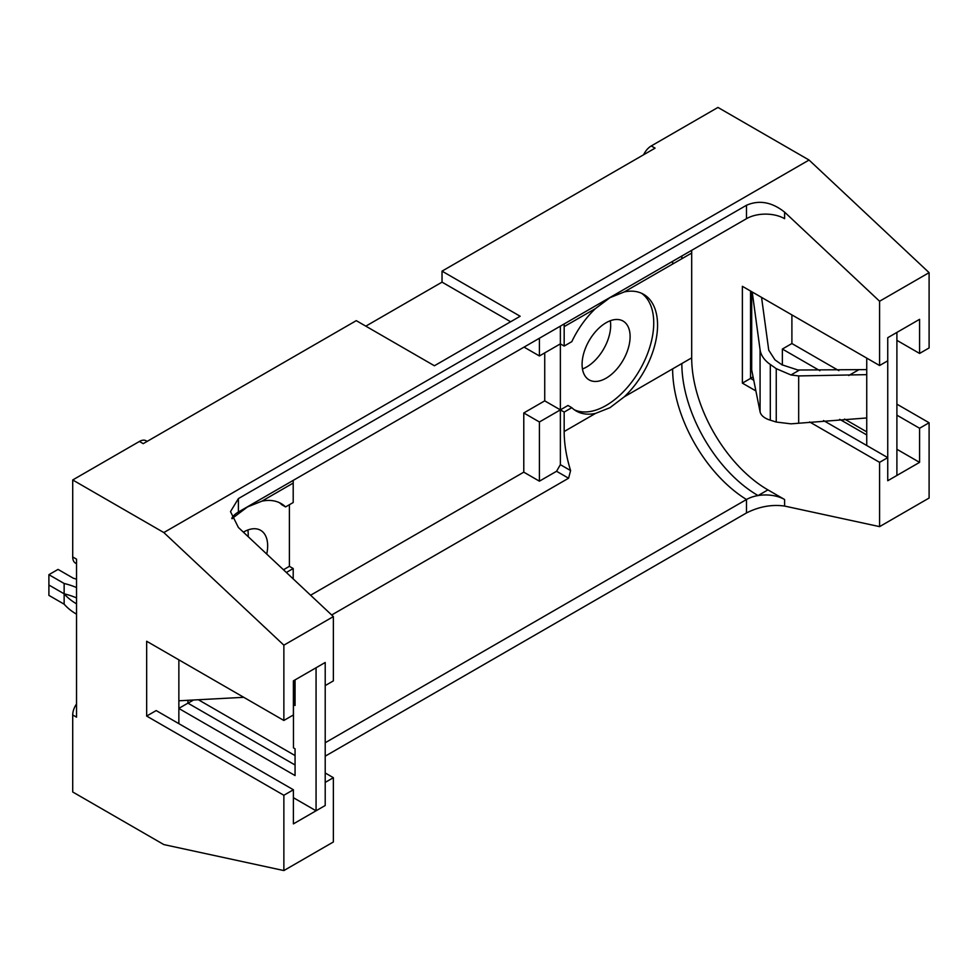 <?xml version="1.0" encoding="UTF-8"?>
<svg xmlns="http://www.w3.org/2000/svg" width="978" height="978" viewBox="0 0 978 978"><rect width="100%" height="100%" fill="white"/><g stroke="black" fill="none" stroke-linecap="round" stroke-linejoin="round"><path stroke-width="1.47" d="M539.404 421.983L523.78 412.96L544.734 400.858L560.37 409.88L560.37 464.672L556.555 471.274L539.404 481.176L539.404 421.983L560.37 409.88L564.172 412.08L571.8 407.679A67.372 38.9 120 0 0 576.225 411.017A67.372 38.9 120 0 0 595.529 413.413L609.942 407.704L624.294 396.811A67.372 38.9 120 0 0 643.597 294.317A67.372 38.9 120 0 0 624.294 291.921L609.942 297.679L595.529 308.535A67.372 38.9 120 0 0 571.8 341.664L564.172 346.065L564.172 326.628A107.8 62.237 60 0 1 564.208 323.914M574.367 409.819A67.372 38.9 120 0 0 606.103 405.479A67.372 38.9 120 0 0 649.575 347.85A67.372 38.9 120 0 0 641.641 293.314M606.103 378.193A33.961 19.609 120 0 0 628.279 348.278A33.961 19.609 120 0 0 623.072 321.065A33.961 19.609 120 0 0 606.103 322.74A33.961 19.609 120 0 0 583.915 352.667A33.961 19.609 120 0 0 589.123 379.88A33.961 19.609 120 0 0 606.103 378.193M582.46 368.975A33.961 19.609 120 0 0 586.666 366.97A33.961 19.609 120 0 0 610.296 320.747M266.725 554.061A33.961 19.609 120 0 0 260.637 530.32A33.961 19.609 120 0 0 243.656 531.995A33.961 19.609 120 0 0 243.388 532.154M248.167 536.641A33.961 19.609 120 0 0 247.862 530.003M293.241 480.369A107.8 62.237 -120 0 0 293.204 483.083L293.204 502.521L285.576 506.922A67.372 38.9 120 0 0 281.151 503.584A67.372 38.9 120 0 0 261.847 501.176L247.495 506.934L233.082 517.79A67.372 38.9 120 0 0 232.067 518.756M767.913 489.88L758.06 495.565A107.8 62.237 60 0 1 681.837 363.547L691.69 357.85A107.8 62.237 -120 0 0 767.913 489.88L784.6 499.514A26.944 15.562 0 0 0 758.06 495.565A26.944 15.562 0 0 0 746.495 499.514L325.209 742.742M293.204 578.89L293.204 568.524L286.358 572.472M564.172 412.08L564.172 431.518L595.529 413.413M691.69 357.85L691.69 253.057L624.294 291.921M325.209 756.165L746.495 512.937C759.197 506.567 771.899 504.281 784.6 506.066L879.589 526.629L929.1 498.034L929.1 422.753L919.577 428.254L919.577 462.362L887.743 480.736L887.743 337.703L887.743 360.809L879.589 365.527L879.589 301.236L784.6 212.128C771.899 202.043 759.197 199.756 746.495 205.258L238.4 498.597L230.502 511.616L238.4 527.484L333.376 616.592L283.864 645.174L283.864 720.468L146.663 641.25L146.663 716.067L156.187 710.566L293.388 789.772L293.388 823.879L325.209 805.505L325.209 662.485L325.209 685.59L333.376 680.871L333.376 616.592M879.589 526.629L879.589 462.337L887.743 457.631L887.743 480.736L896.899 475.455L896.899 332.422L887.743 337.703L919.577 319.329L919.577 353.437L929.1 347.936L929.1 272.654L879.589 301.236M293.388 797.693L316.065 810.786L316.065 667.766L325.209 662.485L293.388 680.859L293.388 714.967L283.864 720.468M523.78 412.96L523.78 472.154L539.404 481.176M571.8 407.679L567.986 405.479L560.37 409.88L560.37 343.865L539.404 355.968L524.049 347.104M544.734 352.887L544.734 400.858M539.404 338.241L539.404 355.968M279.195 502.57A67.372 38.9 120 0 1 281.762 504.721L285.576 506.922M293.204 568.524L289.39 566.323L289.39 504.721M76.528 563.731L75.514 563.145A13.472 7.775 -60 0 1 72.714 556.971L76.528 559.171L76.528 717.167L72.714 714.967L72.714 791.984L163.827 844.576L283.864 870.567L333.376 841.972L333.376 777.693L325.209 782.4L325.209 805.505L316.065 810.786M356.273 320.65L143.228 443.657L139.414 441.457L72.714 479.966L163.827 532.558L809.063 160.037L717.962 107.433L651.262 145.942L655.077 148.143L442.032 271.138L520.162 316.249L434.403 365.76L356.273 320.65M442.032 271.138L442.032 282.141L365.809 326.151M310.601 595.223L523.78 472.154M289.39 566.323L283.461 569.758M887.743 457.631L823.537 420.552L866.74 445.503L866.74 358.107M750.542 291.028L750.542 378.413L753.683 380.222L750.542 378.413L742.375 383.131L755.847 390.907M879.589 462.337L809.613 421.946M879.589 365.527L742.375 286.309L742.375 383.131M293.388 789.772L283.864 795.273L283.864 870.567M178.864 723.659L178.864 659.844L178.864 700.786L243.766 697.314M782.363 365.063L782.363 349.036L791.899 343.535L791.899 314.904M283.864 795.273L146.663 716.067M283.864 645.174L163.827 532.558M72.714 556.971L72.714 479.966M929.1 422.753L896.899 404.159M838.855 370.65L791.899 343.535M809.063 160.037L929.1 272.654M178.864 708.365L187.923 703.145L295.063 764.992L188.008 703.194L192.972 700.334M333.376 777.693L325.209 772.975M295.063 755.566L198.778 699.979M188.008 700.627L188.008 703.194M231.835 518.193A26.944 15.562 180 0 1 238.4 512.032L746.495 218.681A26.944 15.562 180 0 1 758.06 214.732A26.944 15.562 180 0 1 784.6 218.681L784.6 212.128M691.727 250.295A107.8 62.237 -120 0 0 691.69 253.057M919.577 462.362L896.899 449.269M866.74 431.86L844.552 419.049M442.032 282.141L510.626 321.75M643.634 154.744A13.472 7.775 -60 0 1 651.262 145.942M147.177 441.371L146.15 440.785A13.472 7.775 120 0 0 139.414 441.457M76.528 703.964A13.472 7.775 120 0 0 72.714 714.967M331.676 614.991L568.585 478.218L570.602 470.577A107.8 62.237 60 0 1 564.172 431.518M556.555 471.274L568.585 478.218M560.37 326.139L560.37 343.865L564.172 346.065M560.37 464.672L570.602 470.577M919.577 428.254L896.899 415.161M819.882 370.699L782.363 349.036M919.577 353.437L896.899 340.344M681.874 255.992A107.8 62.237 -120 0 0 681.837 258.742M866.74 369.598L797.938 370.014L781.96 364.794L774.955 359.855L768.745 350.197L761.556 297.385M752.216 291.982L760.077 349.855C760.835 354.843 763.745 359.354 768.806 363.413L776.251 368.669L790.97 374.965L798.671 375.931L866.74 374.647M866.74 417.961L790.97 423.841L776.251 422.044L768.806 419.696C763.745 417.777 760.835 415.149 760.077 411.811L751.691 369.953L751.691 291.688M866.74 434.941L839.711 419.33M753.011 376.885L750.542 378.315M76.528 614.184A68.179 39.364 180 0 1 64.145 604.172L48.9 595.37L48.9 574.685L64.145 583.487L64.145 604.172M178.864 708.475L295.063 775.554L295.063 748.806L293.473 747.889L293.473 704.576L295.063 705.493L295.063 679.893M187.923 703.145L187.923 700.627M293.388 699.148L294.207 699.502M293.473 704.576L295.063 693.634M76.528 603.842A68.179 39.364 180 0 1 64.145 593.829L48.9 585.027L64.145 593.829A56.052 32.36 0 0 1 76.528 597.913M76.528 579.208A68.179 39.364 0 0 0 73.289 578.206L58.044 569.404L48.9 574.685M76.528 587.57A56.052 32.36 0 0 0 64.145 583.487M233.082 517.79L231.933 518.45M624.294 396.811L681.837 363.547M595.529 308.535L564.172 326.628M293.204 483.083L261.847 501.176M238.4 512.032L238.4 498.597M784.6 506.066L784.6 499.514M746.495 218.681L746.495 205.258M746.495 512.937L746.495 499.514A107.8 62.237 60 0 1 672.632 368.902M672.668 261.297A107.8 62.237 -120 0 0 672.632 264.011M770.309 364.525L770.309 420.21M760.077 349.855L760.077 411.811M798.671 375.931L798.671 423.266M776.251 368.669L776.251 422.044M799.429 370.087L790.97 374.965M858.305 370.014L848.77 375.515M294.647 680.138L294.647 696.507"/></g></svg>
